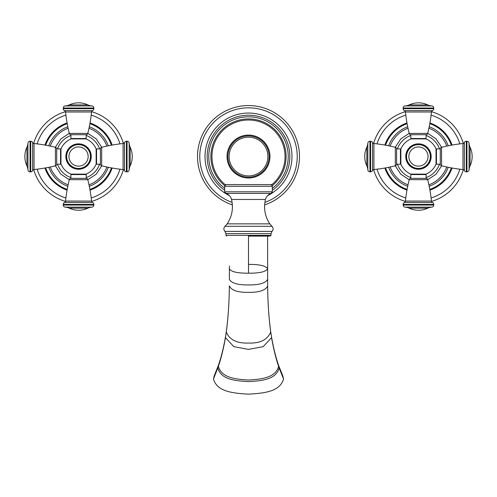 <?xml version="1.0" encoding="UTF-8"?>
<svg xmlns="http://www.w3.org/2000/svg" width="497" height="497" viewBox="0 0 497 497"><rect width="100%" height="100%" fill="white"/><g stroke="black" fill="none" stroke-linecap="round" stroke-linejoin="round"><path stroke-width="0.75" d="M267.659 285.881L267.616 236.1M278.277 364.363L279.165 368.01C275.965 379.453 262.578 380.783 248.5 381.615C234.422 380.783 221.035 379.453 217.835 368.01L218.189 365.916L214.139 376.018L213.449 379.012C217.146 391.655 232.509 393.208 248.5 394.164C264.491 393.208 279.854 391.655 283.551 379.012L279.165 368.01L278.277 364.363C275.667 356.803 273.406 347.596 271.492 336.749L270.654 331.288C268.765 316.924 267.765 301.797 267.659 285.912L267.622 279.289C265.647 283.16 259.272 285.042 248.5 284.936C237.728 285.042 231.353 283.16 229.378 279.289L229.378 265.963M269.424 236.1L248.5 236.1L269.424 236.1M248.5 184.58L225.073 184.58A36.536 36.536 0 0 1 248.5 120.001A36.536 36.536 0 0 1 271.927 184.58L248.5 184.58M248.5 135.085A21.458 21.458 0 0 1 269.958 156.543A21.458 21.458 0 0 1 248.5 177.994A21.458 21.458 0 0 1 227.042 156.543A21.458 21.458 0 0 1 248.5 135.085A21.458 21.458 0 0 1 269.958 156.543A21.458 21.458 0 0 1 248.5 177.994M248.5 175.913A19.371 19.371 0 0 0 267.871 156.543A19.371 19.371 0 0 0 248.5 137.166A19.371 19.371 0 0 0 229.129 156.543A19.371 19.371 0 0 0 248.5 175.913M224.799 185.729A37.598 37.598 0 0 1 248.5 118.938A37.598 37.598 0 0 1 272.201 185.729M232.366 204.907A50.986 50.986 0 0 1 248.5 105.557A50.986 50.986 0 0 1 264.634 204.907M283.551 379.012L282.861 376.018L278.811 365.916M427.805 208.15A10.623 10.623 0 0 1 431.738 207.156A2.125 2.125 -90 0 0 433.744 205.037L433.744 204.397A2.125 2.125 -90 0 0 432.471 202.453A1.702 1.702 90 0 1 431.464 201.074L405.428 201.074A1.702 1.702 -90 0 1 404.421 202.453A2.125 2.125 90 0 0 403.154 204.397L403.154 205.037A2.125 2.125 90 0 0 405.154 207.156A10.623 10.623 0 0 1 409.087 208.15A21.967 21.967 0 0 0 427.805 208.15L409.087 208.15M431.464 201.074A158.475 158.475 0 0 0 427.693 179.672A1.702 1.702 0 0 0 426.097 178.38L426.097 174.553A0.422 0.422 0 0 0 425.668 174.13L411.224 174.13A0.422 0.422 0 0 0 410.802 174.553L426.097 174.553M405.428 201.074A158.475 158.475 0 0 1 409.199 179.672L427.693 179.672M409.199 179.672A1.702 1.702 0 0 1 410.802 178.38L426.097 178.38M410.802 178.38L410.802 174.553M425.898 138.887A0.422 0.422 0 0 0 426.097 138.526L426.097 134.706L410.802 134.706L410.802 138.526A0.422 0.422 0 0 0 411 138.887L425.898 138.887A19.159 19.159 0 0 1 436.037 148.938L436.037 164.14A19.159 19.159 0 0 1 426.047 174.13L410.845 174.13A19.159 19.159 0 0 1 400.855 164.14L400.855 149.317A0.422 0.422 0 0 0 400.433 148.895L400.433 164.19A0.422 0.422 0 0 0 400.855 163.762M431.147 156.543A12.698 12.698 0 0 0 418.449 143.844A12.698 12.698 0 0 0 405.751 156.543A12.698 12.698 0 0 0 418.381 169.241A12.698 12.698 0 0 0 431.141 156.673A12.698 12.698 0 0 0 431.147 156.543M400.433 148.895L396.606 148.895L396.606 164.19L400.433 164.19M396.606 164.19A1.702 1.702 0 0 1 395.32 165.787A158.475 158.475 0 0 1 373.912 169.558A1.702 1.702 180 0 0 372.533 170.564A2.125 2.125 0 0 1 370.588 171.838L370.588 141.247A2.125 2.125 180 0 1 372.533 142.515A1.702 1.702 0 0 0 373.912 143.521A158.475 158.475 0 0 1 395.32 147.292L395.32 165.787M396.606 148.895A1.702 1.702 0 0 0 395.32 147.292M369.954 171.838L369.954 141.247A2.125 2.125 180 0 0 367.83 143.254A10.623 10.623 0 0 1 366.836 147.18A21.967 21.967 0 0 0 366.836 165.899A10.623 10.623 0 0 1 367.83 169.831A2.125 2.125 0 0 0 369.954 171.838L370.588 171.838M369.954 141.247L370.588 141.247M408.006 184.841A30.168 30.168 0 0 1 390.145 166.98M390.145 146.106A30.168 30.168 0 0 1 408.006 128.238M428.886 128.238A30.168 30.168 0 0 1 446.747 146.106M446.747 166.98A30.168 30.168 0 0 1 428.886 184.841M407.702 186.313A31.653 31.653 0 0 1 388.673 167.284M388.673 145.795A31.653 31.653 0 0 1 407.702 126.766M429.191 126.766A31.653 31.653 0 0 1 448.219 145.795M448.219 167.284A31.653 31.653 0 0 1 429.191 186.313M431.533 111.676A46.737 46.737 0 0 1 463.316 143.453M463.316 169.626A46.737 46.737 0 0 1 431.533 201.409M405.359 201.409A46.737 46.737 0 0 1 373.582 169.626M373.582 143.453A46.737 46.737 0 0 1 405.359 111.676M436.037 163.762A0.422 0.422 0 0 0 436.459 164.19L436.459 148.895A0.422 0.422 0 0 0 436.037 149.317M436.459 164.19L440.286 164.19L440.286 148.895L436.459 148.895M440.286 148.895A1.702 1.702 0 0 1 441.572 147.292A158.475 158.475 0 0 1 462.98 143.521A1.702 1.702 -0 0 0 464.36 142.515A2.125 2.125 180 0 1 466.304 141.247L466.304 171.838A2.125 2.125 -0 0 1 464.36 170.564A1.702 1.702 180 0 0 462.98 169.558A158.475 158.475 0 0 1 441.572 165.787L441.572 147.292M440.286 164.19A1.702 1.702 0 0 0 441.572 165.787M466.938 141.247L466.938 171.838A2.125 2.125 -0 0 0 469.062 169.831A10.623 10.623 0 0 1 470.056 165.899A21.967 21.967 0 0 0 470.056 147.18A10.623 10.623 0 0 1 469.062 143.254A2.125 2.125 180 0 0 466.938 141.247L466.304 141.247M466.938 171.838L466.304 171.838M410.802 134.706A1.702 1.702 0 0 1 409.199 133.413A158.475 158.475 0 0 1 405.428 112.005A1.702 1.702 -90 0 0 404.421 110.626A2.125 2.125 90 0 1 403.154 108.681L433.744 108.681A2.125 2.125 -90 0 1 432.471 110.626A1.702 1.702 90 0 0 431.464 112.005A158.475 158.475 0 0 1 427.693 133.413L409.199 133.413M426.097 134.706A1.702 1.702 0 0 0 427.693 133.413M403.154 108.048L433.744 108.048A2.125 2.125 -90 0 0 431.738 105.923A10.623 10.623 0 0 1 427.805 104.929A21.967 21.967 0 0 0 409.087 104.929A10.623 10.623 0 0 1 405.154 105.923A2.125 2.125 90 0 0 403.154 108.048L403.154 108.681M433.744 108.048L433.744 108.681M418.449 168.44A11.897 11.897 0 0 0 430.346 156.543A11.897 11.897 0 0 0 418.449 144.646A11.897 11.897 0 0 0 406.552 156.543A11.897 11.897 0 0 0 418.449 168.44A11.897 11.897 0 0 0 430.346 156.543A11.897 11.897 0 0 0 418.449 144.646A11.897 11.897 0 0 0 406.552 156.543A11.897 11.897 0 0 0 418.449 168.44M87.913 208.15A10.623 10.623 0 0 1 91.846 207.156A2.125 2.125 -90 0 0 93.846 205.037L93.846 204.397A2.125 2.125 -90 0 0 92.579 202.453A1.702 1.702 90 0 1 91.572 201.074L65.536 201.074A1.702 1.702 -90 0 1 64.529 202.453A2.125 2.125 90 0 0 63.256 204.397L63.256 205.037A2.125 2.125 90 0 0 65.262 207.156A10.623 10.623 0 0 1 69.195 208.15A21.967 21.967 0 0 0 87.913 208.15L69.195 208.15M91.572 201.074A158.475 158.475 0 0 0 87.801 179.672A1.702 1.702 0 0 0 86.198 178.38L86.198 174.553A0.422 0.422 0 0 0 85.776 174.13L71.332 174.13A0.422 0.422 0 0 0 70.903 174.553L86.198 174.553M65.536 201.074A158.475 158.475 0 0 1 69.307 179.672L87.801 179.672M69.307 179.672A1.702 1.702 0 0 1 70.903 178.38L86.198 178.38M70.903 178.38L70.903 174.553M71.332 174.13L85.776 174.13M86 138.887A0.422 0.422 0 0 0 86.198 138.526L86.198 134.706L70.903 134.706L70.903 138.526A0.422 0.422 0 0 0 71.102 138.887L86 138.887A19.159 19.159 0 0 1 96.145 148.938L96.145 164.14A19.159 19.159 0 0 1 86.155 174.13L70.953 174.13A19.159 19.159 0 0 1 60.963 164.14L60.963 149.317A0.422 0.422 0 0 0 60.541 148.895L60.541 164.19A0.422 0.422 0 0 0 60.963 163.762M91.249 156.543A12.698 12.698 0 0 0 78.551 143.844A12.698 12.698 0 0 0 65.852 156.543A12.698 12.698 0 0 0 78.489 169.241A12.698 12.698 0 0 0 91.249 156.543M60.541 148.895L56.714 148.895L56.714 164.19L60.541 164.19M56.714 164.19A1.702 1.702 0 0 1 55.428 165.787A158.475 158.475 0 0 1 34.02 169.558A1.702 1.702 180 0 0 32.64 170.564A2.125 2.125 0 0 1 30.696 171.838L30.696 141.247A2.125 2.125 180 0 1 32.64 142.515A1.702 1.702 0 0 0 34.02 143.521A158.475 158.475 0 0 1 55.428 147.292L55.428 165.787M56.714 148.895A1.702 1.702 0 0 0 55.428 147.292M30.062 171.838L30.062 141.247A2.125 2.125 180 0 0 27.938 143.254A10.623 10.623 0 0 1 26.944 147.18A21.967 21.967 0 0 0 26.944 165.899A10.623 10.623 0 0 1 27.938 169.831A2.125 2.125 0 0 0 30.062 171.838L30.696 171.838M30.062 141.247L30.696 141.247M68.114 184.841A30.168 30.168 0 0 1 50.253 166.98M50.253 146.106A30.168 30.168 0 0 1 68.114 128.238M88.994 128.238A30.168 30.168 0 0 1 106.855 146.106M106.855 166.98A30.168 30.168 0 0 1 88.994 184.841M67.809 186.313A31.653 31.653 0 0 1 48.781 167.284M48.781 145.795A31.653 31.653 0 0 1 67.809 126.766M89.298 126.766A31.653 31.653 0 0 1 108.327 145.795M108.327 167.284A31.653 31.653 0 0 1 89.298 186.313M91.641 111.676A46.737 46.737 0 0 1 123.418 143.453M123.418 169.626A46.737 46.737 0 0 1 91.641 201.409M65.467 201.409A46.737 46.737 0 0 1 33.684 169.626M33.684 143.453A46.737 46.737 0 0 1 65.467 111.676M96.145 163.762A0.422 0.422 0 0 0 96.567 164.19L96.567 148.895A0.422 0.422 0 0 0 96.145 149.317M96.567 164.19L100.394 164.19L100.394 148.895L96.567 148.895M100.394 148.895A1.702 1.702 0 0 1 101.68 147.292A158.475 158.475 0 0 1 123.088 143.521A1.702 1.702 -0 0 0 124.467 142.515A2.125 2.125 180 0 1 126.412 141.247L126.412 171.838A2.125 2.125 -0 0 1 124.467 170.564A1.702 1.702 180 0 0 123.088 169.558A158.475 158.475 0 0 1 101.68 165.787L101.68 147.292M100.394 164.19A1.702 1.702 0 0 0 101.68 165.787M127.046 141.247L127.046 171.838A2.125 2.125 -0 0 0 129.17 169.831A10.623 10.623 0 0 1 130.164 165.899A21.967 21.967 0 0 0 130.164 147.18A10.623 10.623 0 0 1 129.17 143.254A2.125 2.125 180 0 0 127.046 141.247L126.412 141.247M127.046 171.838L126.412 171.838M70.903 134.706A1.702 1.702 0 0 1 69.307 133.413A158.475 158.475 0 0 1 65.536 112.005A1.702 1.702 -90 0 0 64.529 110.626A2.125 2.125 90 0 1 63.256 108.681L93.846 108.681A2.125 2.125 -90 0 1 92.579 110.626A1.702 1.702 90 0 0 91.572 112.005A158.475 158.475 0 0 1 87.801 133.413L69.307 133.413M86.198 134.706A1.702 1.702 0 0 0 87.801 133.413M63.256 108.048L93.846 108.048A2.125 2.125 -90 0 0 91.846 105.923A10.623 10.623 0 0 1 87.913 104.929A21.967 21.967 0 0 0 69.195 104.929A10.623 10.623 0 0 1 65.262 105.923A2.125 2.125 90 0 0 63.256 108.048L63.256 108.681M93.846 108.048L93.846 108.681M78.551 168.44A11.897 11.897 0 0 0 90.448 156.543A11.897 11.897 0 0 0 78.551 144.646A11.897 11.897 0 0 0 66.654 156.543A11.897 11.897 0 0 0 78.551 168.44A11.897 11.897 0 0 0 90.448 156.543A11.897 11.897 0 0 0 78.551 144.646A11.897 11.897 0 0 0 66.654 156.543A11.897 11.897 0 0 0 78.551 168.44M270.654 331.288L270.703 332.027C268.79 317.465 267.771 302.101 267.659 285.943C265.56 290.354 259.173 292.491 248.5 292.354C237.827 292.491 231.44 290.354 229.341 285.943L229.341 285.881M229.341 285.943L229.341 285.912C229.235 301.797 228.235 316.924 226.346 331.288L226.297 332.027C228.21 317.465 229.229 302.101 229.341 285.943M248.5 264.385C259.465 264.336 265.839 265.814 267.622 268.827C265.839 271.816 259.465 273.269 248.5 273.188C237.535 273.269 231.161 271.816 229.378 268.827M267.622 268.827L267.622 265.938M226.725 236.1L225.98 235.354L271.02 235.354L270.275 236.1M271.02 235.354L271.02 233.627L225.98 233.627L224.992 231.409C223.482 229.701 223.495 228.005 225.017 226.315L227.185 223.867C232.08 216.357 233.534 208.224 231.54 199.477C230.701 196.483 228.819 194.464 225.887 193.42L271.113 193.42L272.294 191.805L272.294 186.282L224.706 186.282C224.277 185.859 224.843 185.294 226.408 184.58M271.02 233.627L272.008 231.409L224.992 231.409M272.008 231.409C273.518 229.701 273.505 228.005 271.983 226.315L225.017 226.315M271.983 226.315L269.815 223.867L227.185 223.867M269.815 223.867C264.92 216.357 263.466 208.224 265.46 199.477L231.54 199.477M225.887 193.42L224.706 191.805L272.294 191.805M248.5 177.149A20.607 20.607 0 0 0 269.107 156.543A20.607 20.607 0 0 0 248.5 135.936A20.607 20.607 0 0 0 227.893 156.543A20.607 20.607 0 0 0 248.5 177.149M224.706 188.351A39.723 39.723 0 0 1 248.5 116.814A39.723 39.723 0 0 1 248.823 116.82A39.723 39.723 0 0 1 272.294 188.351M272.294 190.339A41.332 41.332 0 0 0 248.283 115.211A41.332 41.332 0 0 0 224.706 190.339M229.397 195.607A43.487 43.487 0 0 1 248.5 113.055A43.487 43.487 0 0 1 267.603 195.607M264.889 202.403A48.7 48.7 0 0 0 248.5 107.837A48.7 48.7 0 0 0 232.111 202.403M248.5 273.188L248.5 236.1M271.492 336.749L270.703 332.027C267.492 339.805 260.086 343.483 248.5 343.054C236.914 343.483 229.508 339.805 226.297 332.027L225.433 337.656L226.346 331.288M213.449 379.012L218.394 366.357C221.532 377.658 234.671 379.199 248.5 380.019C262.329 379.199 275.468 377.658 278.606 366.357C275.86 358.362 273.518 348.788 271.567 337.656L263.161 346.657L248.5 349.391L233.838 346.657L225.433 337.656C223.482 348.788 221.14 358.362 218.394 366.357L218.723 364.363C221.333 356.803 223.594 347.596 225.508 336.749M433.744 205.037L403.154 205.037M433.744 204.397L403.154 204.397M432.471 202.453L404.421 202.453M430.862 156.543A12.419 12.419 0 0 1 418.381 168.955A12.419 12.419 0 0 1 406.03 156.412A12.419 12.419 0 0 1 418.511 144.124A12.419 12.419 0 0 1 430.862 156.543M373.912 169.558L373.912 143.521M372.533 170.564L372.533 142.515M367.83 169.831L367.83 143.254M366.836 165.899L366.836 147.18M410.802 135.464A22.421 22.421 0 0 0 397.37 148.895M397.37 164.19A22.421 22.421 0 0 0 410.802 177.615M426.097 177.615A22.421 22.421 0 0 0 439.522 164.19M439.522 148.895A22.421 22.421 0 0 0 426.097 135.464M407.111 189.4A34.759 34.759 0 0 1 385.585 167.88M385.585 145.205A34.759 34.759 0 0 1 407.111 123.678M429.787 123.678A34.759 34.759 0 0 1 451.307 145.205M451.307 167.88A34.759 34.759 0 0 1 429.787 189.4M406.975 190.14A35.498 35.498 0 0 1 384.852 168.011M384.852 145.068A35.498 35.498 0 0 1 406.975 122.945M429.917 122.945A35.498 35.498 0 0 1 452.046 145.068M452.046 168.011A35.498 35.498 0 0 1 429.917 190.14M431.104 115.124A43.307 43.307 0 0 1 459.862 143.888M459.862 169.197A43.307 43.307 0 0 1 431.104 197.955M405.794 197.955A43.307 43.307 0 0 1 377.03 169.197M377.03 143.888A43.307 43.307 0 0 1 405.794 115.124M462.98 143.521L462.98 169.558M464.36 142.515L464.36 170.564M469.062 143.254L469.062 169.831M470.056 147.18L470.056 165.899M426.097 138.526L410.802 138.526M405.428 112.005L431.464 112.005M404.421 110.626L432.471 110.626M405.154 105.923L431.738 105.923M409.087 104.929L427.805 104.929M418.449 166.135A9.592 9.592 0 0 0 428.041 156.543A9.592 9.592 0 0 0 418.449 146.944A9.592 9.592 0 0 0 408.851 156.543A9.592 9.592 0 0 0 418.449 166.135M431.738 207.156L405.154 207.156M93.846 205.037L63.256 205.037M93.846 204.397L63.256 204.397M92.579 202.453L64.529 202.453M90.97 156.543A12.419 12.419 0 0 1 78.489 168.955A12.419 12.419 0 0 1 66.138 156.412A12.419 12.419 0 0 1 78.619 144.124A12.419 12.419 0 0 1 90.97 156.543M34.02 169.558L34.02 143.521M32.64 170.564L32.64 142.515M27.938 169.831L27.938 143.254M26.944 165.899L26.944 147.18M70.903 135.464A22.421 22.421 0 0 0 57.478 148.895M57.478 164.19A22.421 22.421 0 0 0 70.903 177.615M86.198 177.615A22.421 22.421 0 0 0 99.63 164.19M99.63 148.895A22.421 22.421 0 0 0 86.198 135.464M67.213 189.4A34.759 34.759 0 0 1 45.693 167.88M45.693 145.205A34.759 34.759 0 0 1 67.213 123.678M89.889 123.678A34.759 34.759 0 0 1 111.415 145.205M111.415 167.88A34.759 34.759 0 0 1 89.889 189.4M67.083 190.14A35.498 35.498 0 0 1 44.954 168.011M44.954 145.068A35.498 35.498 0 0 1 67.083 122.945M90.025 122.945A35.498 35.498 0 0 1 112.148 145.068M112.148 168.011A35.498 35.498 0 0 1 90.025 190.14M91.206 115.124A43.307 43.307 0 0 1 119.97 143.888M119.97 169.197A43.307 43.307 0 0 1 91.206 197.955M65.896 197.955A43.307 43.307 0 0 1 37.138 169.197M37.138 143.888A43.307 43.307 0 0 1 65.896 115.124M123.088 143.521L123.088 169.558M124.467 142.515L124.467 170.564M129.17 143.254L129.17 169.831M130.164 147.18L130.164 165.899M86.198 138.526L70.903 138.526M65.536 112.005L91.572 112.005M64.529 110.626L92.579 110.626M65.262 105.923L91.846 105.923M69.195 104.929L87.913 104.929M78.551 166.135A9.592 9.592 0 0 0 88.149 156.543A9.592 9.592 0 0 0 78.551 146.944A9.592 9.592 0 0 0 68.959 156.543A9.592 9.592 0 0 0 78.551 166.135M91.846 207.156L65.262 207.156M225.98 235.354L225.98 233.627M265.46 199.477C266.299 196.483 268.181 194.464 271.113 193.42M224.706 191.805L224.706 186.282M272.294 186.282C272.723 185.859 272.157 185.294 270.592 184.58M218.189 365.916L218.723 364.363M411 138.887A19.159 19.159 0 0 0 400.855 148.938M409.186 133.351L400.787 138.887L395.258 147.28M395.258 165.805L400.787 174.198L409.186 179.728M427.712 179.728L436.105 174.198L441.634 165.805M441.634 147.28L436.105 138.887L427.712 133.351M71.102 138.887A19.159 19.159 0 0 0 60.963 148.938M69.288 133.351L60.895 138.887L55.366 147.28M55.366 165.805L60.895 174.198L69.288 179.728M87.814 179.728L96.213 174.198L101.742 165.805M101.742 147.28L96.213 138.887L87.814 133.351"/></g></svg>
